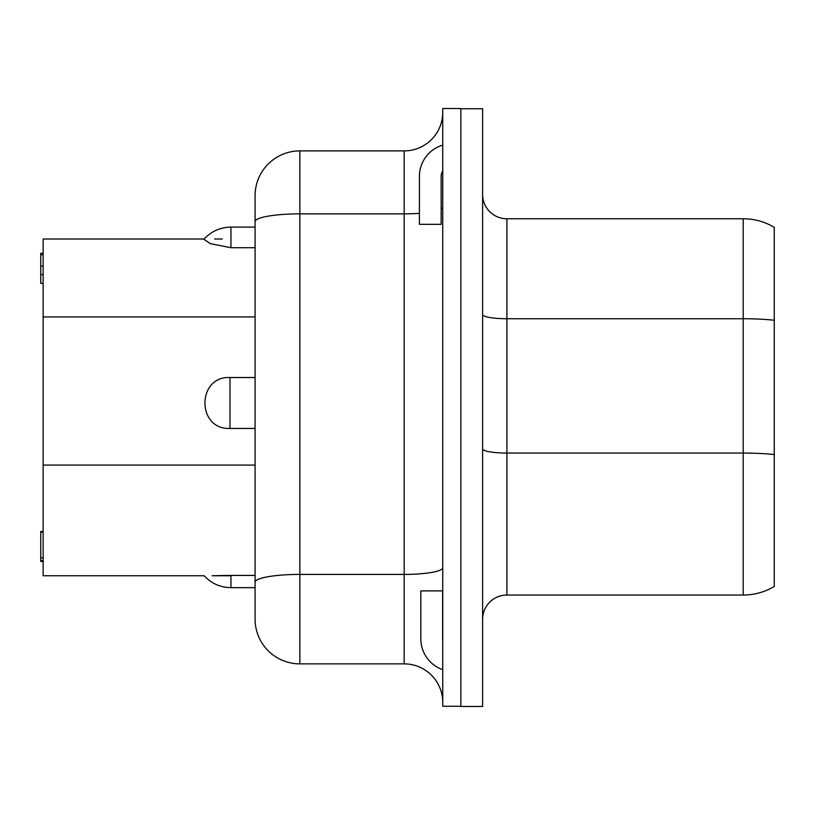<?xml version="1.0" encoding="UTF-8"?>
<svg xmlns="http://www.w3.org/2000/svg" width="815" height="815" viewBox="0 0 815 815"><rect width="100%" height="100%" fill="white"/><g stroke="black" fill="none" stroke-linecap="round" stroke-linejoin="round"><path stroke-width="1.22" d="M255.085 227.1L230.961 227.1L255.085 227.1L255.085 221.639L255.085 582.205A44.774 7.773 0 0 1 299.859 574.422L299.859 663.868L404.169 663.868A38.58 38.58 0 0 1 442.749 702.448M255.085 575.421L230.961 575.421L230.961 587.656C220.345 587.462 211.401 583.499 204.127 575.757L43.134 575.757L204.127 575.757C211.401 583.499 220.345 587.462 230.961 587.656L255.085 587.656L255.085 582.205M226.876 575.451L212.236 575.757L230.961 575.757M255.085 465.07L43.134 465.07L43.134 575.757M212.236 575.757L230.961 575.421M255.085 377.518L229.983 377.518C196.639 375.99 196.609 429.943 229.983 428.446L255.085 428.446M43.134 560.751L43.134 561.484L40.75 561.484L40.75 560.751L43.134 560.751M43.134 254.708L40.75 254.708L40.75 266.108L43.134 266.108L43.134 274.573L40.75 274.573L40.75 283.325L43.134 283.325M43.134 465.07L43.134 239.009L204.117 239.009M214.589 239.009L222.322 239.009M230.961 247.709L210.341 243.654L203.893 239.264C211.197 231.358 220.223 227.304 230.961 227.1L230.961 247.709L255.085 247.709M40.75 539.866L40.75 540.416M43.134 531.441L40.75 531.441L40.75 557.817L43.134 557.817M40.75 544.002L40.75 552.753M43.134 532.175L40.75 532.175M40.75 557.817L40.75 560.751M40.75 266.108L40.75 274.716M43.134 253.282L40.75 253.282L40.75 254.708M442.749 407.378L442.749 108.507L460.842 108.507L460.842 706.493L482.612 706.493L482.612 108.741L460.842 108.741L460.842 706.259L442.749 706.259L442.749 407.378M404.169 663.868L404.169 150.897A38.58 38.58 0 0 0 442.749 112.317M404.169 150.897L299.859 150.897A44.774 44.774 0 0 0 255.085 195.661L255.085 221.639A44.774 7.773 180 0 1 299.859 213.866L404.169 213.866A38.58 6.703 180 0 0 419.409 213.326M255.085 619.094A44.774 44.774 0 0 0 299.859 663.868A44.774 44.774 0 0 1 255.085 619.094L255.085 587.656M482.612 448.841A24.287 4.218 0 0 0 506.899 453.059L743.209 453.059L743.209 318.736L506.899 318.736L506.899 595.042L743.209 595.042A60.493 60.493 0 0 0 774.25 586.474L774.25 227.344A60.493 60.493 0 0 0 743.209 218.766L506.899 218.766L506.899 318.736A24.287 4.218 0 0 1 482.612 314.519M482.612 194.479A24.287 24.287 0 0 0 506.899 218.766M506.899 595.042A24.287 24.287 0 0 0 482.612 619.339M442.749 640.6A10.88 10.88 0 0 1 442.606 638.838L442.606 590.895L420.835 590.895L420.835 638.838A32.651 32.651 0 0 0 442.749 669.675M442.749 170.763A10.88 10.88 0 0 0 441.17 176.397L441.17 224.339L419.409 224.339L419.409 176.397A32.651 32.651 0 0 1 442.749 145.101M229.983 377.518L229.983 428.446M43.134 316.943L255.085 316.943M442.749 567.729A38.58 6.703 180 0 1 404.169 574.422L299.859 574.422L299.859 150.897M441.17 209.058A38.58 6.703 180 0 0 442.749 207.173M743.209 595.042L743.209 453.059A60.493 10.503 0 0 1 774.25 454.546M774.25 320.224A60.493 10.503 0 0 0 743.209 318.736L743.209 218.766M230.961 227.1C220.223 227.304 211.197 231.358 203.893 239.264"/></g></svg>
